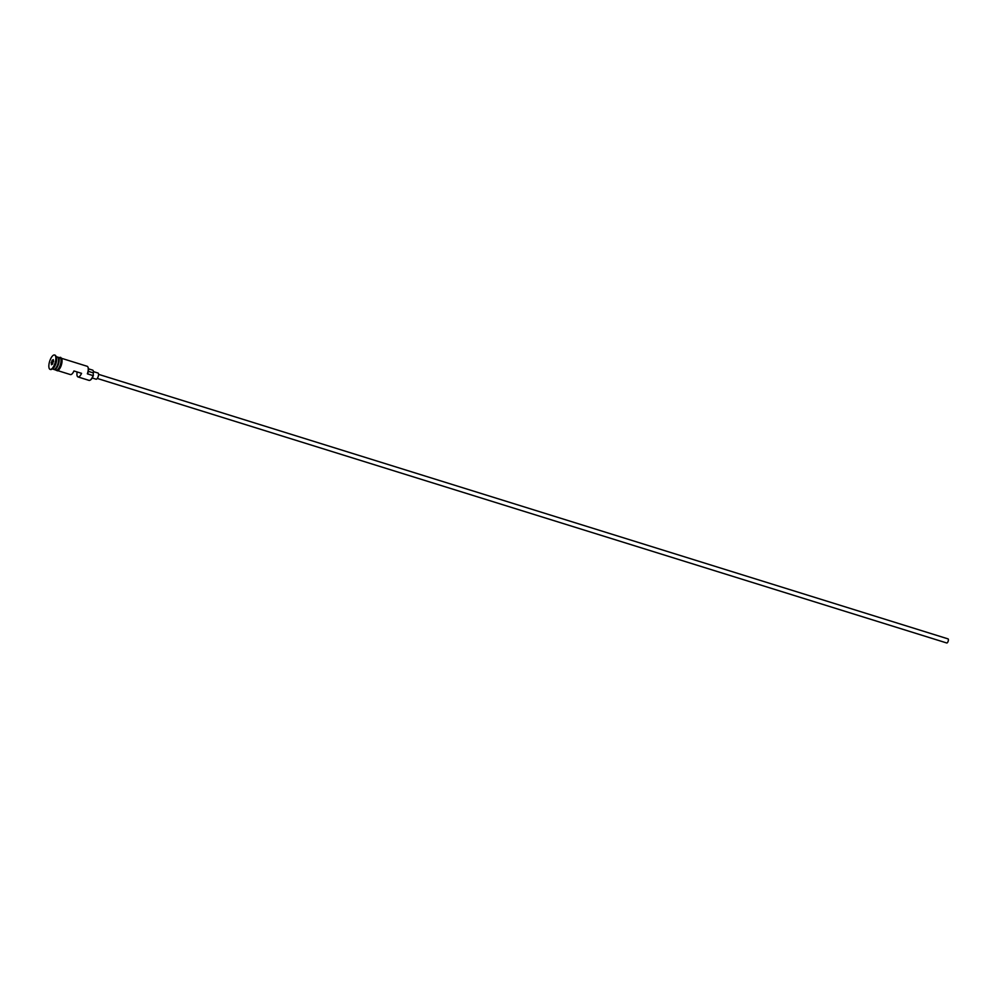 <?xml version="1.0" encoding="UTF-8"?>
<svg xmlns="http://www.w3.org/2000/svg" width="998" height="998" viewBox="0 0 998 998"><rect width="100%" height="100%" fill="white"/><g stroke="black" fill="none" stroke-linecap="round" stroke-linejoin="round"><path stroke-width="1.5" d="M77.145 371.967A6.45 2.433 -72.7 0 0 78.019 376.945L89.047 380.388A6.45 2.433 -72.7 0 0 90.157 380.151A6.45 2.433 -72.7 0 0 93.063 375.597L93.375 375.423A6.025 2.27 107.3 0 1 93.313 375.622A6.025 2.27 107.3 0 1 90.593 379.876A6.025 2.27 107.3 0 1 90.381 379.989M98.553 374.337L948.038 638.882A2.146 0.811 107.3 0 1 948.1 641.39A2.146 0.811 107.3 0 1 946.765 642.986L97.28 378.442M93.388 371.605L98.016 373.04A3.231 1.21 107.3 0 1 98.103 376.807A3.231 1.21 107.3 0 1 96.095 379.203L92.215 377.993M52.258 368.923L53.667 369.36A6.45 2.433 -72.7 0 0 57.684 364.582A6.45 2.433 -72.7 0 0 57.497 357.047L56.088 356.61M53.967 369.41A6.45 2.433 -72.7 0 0 54.241 369.547A6.45 2.433 -72.7 0 0 58.258 364.757A6.45 2.433 -72.7 0 0 58.071 357.222A6.45 2.433 -72.7 0 0 57.772 357.184M50.312 369.422A7.522 2.832 -72.7 0 0 50.499 369.51A7.522 2.832 -72.7 0 0 51.784 369.223L52.869 368.536A6.45 2.433 -72.7 0 0 55.788 363.983A6.45 2.433 -72.7 0 0 56.375 357.284L55.876 356.086A7.522 2.832 -72.7 0 0 54.965 355.126A7.522 2.832 -72.7 0 0 54.778 355.088M51.784 369.223A7.522 2.832 -72.7 0 0 55.177 363.921A7.522 2.832 -72.7 0 0 55.876 356.086M78.019 376.945A6.45 2.433 -72.7 0 0 81.562 373.339L73.952 370.969A6.45 2.433 107.3 0 1 70.409 374.574L57.872 370.67M93.063 375.597L87.362 373.826A6.45 2.433 -72.7 0 0 87.949 367.114A6.45 2.433 -72.7 0 0 87.175 366.291L61.701 358.357M54.241 369.547L56.138 370.133A6.45 2.433 -72.7 0 0 60.154 365.343A6.45 2.433 -72.7 0 0 59.98 357.82L58.071 357.222M49.9 360.602A7.522 2.832 -72.7 0 0 50.112 369.385A7.522 2.832 -72.7 0 0 54.803 363.796A7.522 2.832 -72.7 0 0 54.591 355.014A7.522 2.832 -72.7 0 0 49.9 360.602M88.049 367.364A6.025 2.27 107.3 0 1 88.161 367.588A6.025 2.27 107.3 0 1 87.674 373.639L87.362 373.826M53.58 361.426L51.434 364.757L52.033 360.415L53.268 359.642L53.58 361.426M93.375 375.423A6.45 2.433 107.3 0 1 93.35 372.903L88.273 371.318M88.423 368.811L92.664 370.133A4.404 1.659 107.3 0 1 93.35 372.903M52.869 363.409L51.422 362.96L51.709 364.582L52.669 363.983M53.505 361.026L52.258 360.64L51.123 362.973M53.318 359.966L52.033 360.415M58.333 357.995A6.238 2.345 107.3 0 1 57.809 364.594A6.238 2.345 107.3 0 1 54.878 369.048M54.391 369.322A6.238 2.345 -72.7 0 0 57.996 364.657A6.238 2.345 -72.7 0 0 58.084 357.496M61.128 365.705A6.562 2.47 107.3 0 1 56.624 370.258M55.713 370.009A6.562 2.47 -72.7 0 0 60.192 365.368A6.562 2.47 -72.7 0 0 59.556 357.683M60.441 357.995A6.562 2.47 107.3 0 1 61.14 365.667M59.194 357.571L60.653 357.346L61.851 358.706L61.177 365.705L57.522 370.844L55.364 369.896"/></g></svg>
